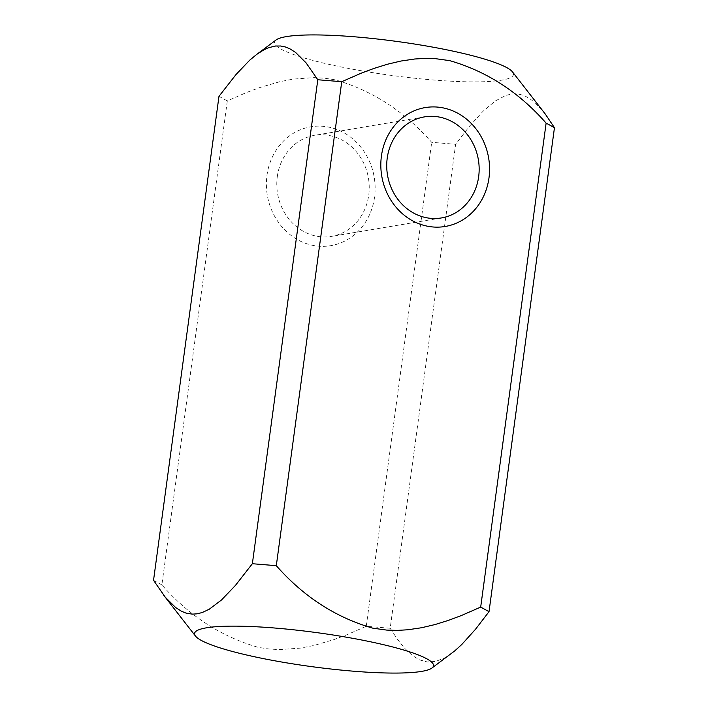 <?xml version="1.0" encoding="UTF-8"?>
<svg xmlns="http://www.w3.org/2000/svg" width="708" height="708" viewBox="0 0 708 708"><rect width="100%" height="100%" fill="white"/><g stroke="black" fill="none" stroke-linecap="round" stroke-linejoin="round"><path stroke-width="0.53" stroke-dasharray="3.54 2.66" d="M451.562 653.395L444.252 658.095L435.703 661.405L427.428 661.998L419.658 659.918L412.472 655.608L404.498 648.139L397.108 638.82L390.196 628.253L455.633 144.282L469.192 126.626L482.989 111.333L495.202 101.04L505.645 95.518L510.725 94.191L515.654 93.854L520.424 94.483L525.017 96.031L529.416 98.403L534.974 102.633L544.452 112.953M218.976 96.332L227.312 100.908L246.561 92.491L259.65 87.597L279.687 81.721L293.324 79.075L314.246 77.606L324.751 78.225L335.158 79.827C372.204 90.456 404.392 111.289 431.694 142.317L455.633 144.282M390.196 628.253L366.257 626.297L347.017 634.713L333.955 639.598L313.918 645.484L300.201 648.139L279.315 649.599L268.863 648.988L258.42 647.386C221.365 636.758 189.186 615.925 161.875 584.888L227.312 100.908M161.875 584.888L153.539 580.312M266.978 175.345A60.277 54.197 -99.5 0 1 328.76 127.121A60.277 54.197 -99.5 0 1 374.55 197.134A60.277 54.197 -99.5 0 1 312.777 245.357A60.277 54.197 -99.5 0 1 266.978 175.345M366.257 626.297L431.694 142.317M276.085 39.958A120.555 17.196 -172.3 0 0 341.955 67.127A120.555 17.196 -172.3 0 0 463.669 81.712A120.555 17.196 -172.3 0 0 512.512 71.924M277.297 176.602A51.233 46.073 -99.5 0 1 314.538 135.334A51.233 46.073 -99.5 0 1 368.735 195.125A51.233 46.073 -99.5 0 1 331.503 236.392A51.233 46.073 -99.5 0 1 277.297 176.602M424.464 116.882L314.538 135.334M441.42 217.94L331.503 236.392"/><path stroke-width="1.06" d="M252.367 563.718L276.306 565.683L341.743 81.703L317.804 79.747L306.042 62.817L295.563 52.419L289.855 48.79L285.315 46.958L280.572 46.002L275.678 46.02L268.952 47.586L263.783 49.887L256.792 54.339L249.782 60.118L235.959 74.597L218.976 96.332L153.539 580.312L165.274 597.207L175.752 607.614L181.487 611.261L186 613.093L192.302 614.146L197.249 613.818L202.346 612.482L209.285 609.199L221.489 599.995L235.348 585.507L252.367 563.718L317.804 79.747M256.438 54.605L276.085 39.958A120.555 17.196 -172.3 0 1 445.978 49.666A120.555 17.196 -172.3 0 1 512.512 71.924L545.16 113.873L554.461 127.688L489.024 611.668L475.484 629.297L461.722 644.563L454.722 650.909L431.915 668.042A120.555 17.196 7.7 0 1 262.022 658.334A120.555 17.196 7.7 0 1 195.488 636.076A120.555 17.196 7.7 0 1 244.331 626.288A120.555 17.196 7.7 0 1 366.045 640.873A120.555 17.196 7.7 0 1 431.915 668.042M381.408 156.141A60.277 54.197 -99.5 0 1 443.19 107.908A60.277 54.197 -99.5 0 1 488.98 177.929A60.277 54.197 -99.5 0 1 427.198 226.153A60.277 54.197 -99.5 0 1 381.408 156.141M276.306 565.683C303.608 596.711 335.796 617.544 372.842 628.173L386.745 630.093L397.259 630.394L407.746 629.784L421.526 627.748L435.039 624.553L448.341 620.412L461.43 615.509L480.688 607.092L546.125 123.112C518.814 92.075 486.635 71.243 449.58 60.614L435.694 58.702L425.207 58.401L414.72 59.003L400.896 61.047L387.373 64.251L374.081 68.384L360.991 73.278L341.743 81.703M546.125 123.112L554.461 127.688M489.024 611.668L480.688 607.092M387.223 158.149A51.233 46.073 -99.5 0 1 424.464 116.882A51.233 46.073 -99.5 0 1 478.661 176.673A51.233 46.073 -99.5 0 1 441.42 217.94A51.233 46.073 -99.5 0 1 387.223 158.149M195.488 636.076L163.548 595.047"/></g></svg>
